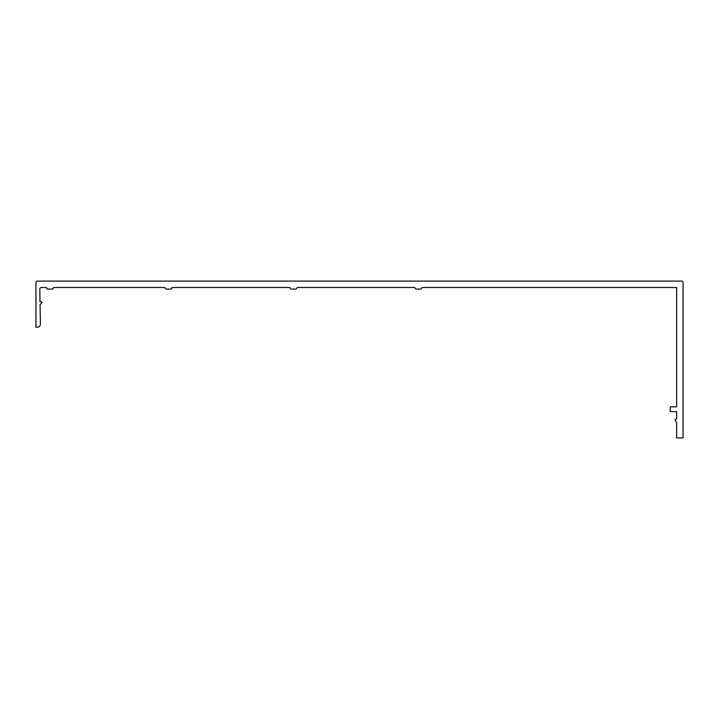 <?xml version="1.0" encoding="UTF-8"?>
<svg xmlns="http://www.w3.org/2000/svg" width="719" height="719" viewBox="0 0 719 719"><rect width="100%" height="100%" fill="white"/><g stroke="black" fill="none" stroke-linecap="round" stroke-linejoin="round"><path stroke-width="1.08" d="M42.035 302.465A0.638 0.638 0 0 0 41.396 301.818L40.012 301.818L39.797 289.128A1.6 1.6 0 0 1 41.396 287.501L45.881 287.501A0.962 0.962 0 0 1 46.825 288.301A0.962 0.962 0 0 0 47.778 289.101L52.289 289.101A0.962 0.962 0 0 0 53.233 288.301A0.962 0.962 0 0 1 54.186 287.501L164.408 287.501A0.962 0.962 0 0 1 165.361 288.301A0.962 0.962 0 0 0 166.305 289.101L170.816 289.101A0.962 0.962 0 0 0 171.76 288.301A0.962 0.962 0 0 1 172.713 287.501L289.344 287.501A0.962 0.962 0 0 1 290.287 288.301A0.962 0.962 0 0 0 291.24 289.101L295.752 289.101A0.962 0.962 0 0 0 296.695 288.301A0.962 0.962 0 0 1 297.648 287.501L414.279 287.501A0.962 0.962 0 0 1 415.223 288.301A0.962 0.962 0 0 0 416.175 289.101L420.687 289.101A0.962 0.962 0 0 0 421.631 288.301A0.962 0.962 0 0 1 422.583 287.501L676.642 287.501L676.642 406.828L670.881 406.828A0.638 0.638 0 0 0 670.234 407.475L670.234 410.998A0.638 0.638 0 0 0 670.881 411.636L676.642 411.636L676.642 418.683A0.638 0.638 0 0 1 676.004 419.321L675.68 419.321A0.638 0.638 0 0 0 675.15 420.327L676.642 422.529L676.642 437.907L683.05 437.907L683.05 282.693A1.6 1.6 0 0 0 681.45 281.093L37.55 281.093A1.6 1.6 0 0 0 35.95 282.693L35.95 327.253L37.199 327.253A3.2 3.2 0 0 0 40.408 323.999L40.075 304.514L41.9 302.861A0.638 0.638 0 0 0 42.035 302.465"/></g></svg>
